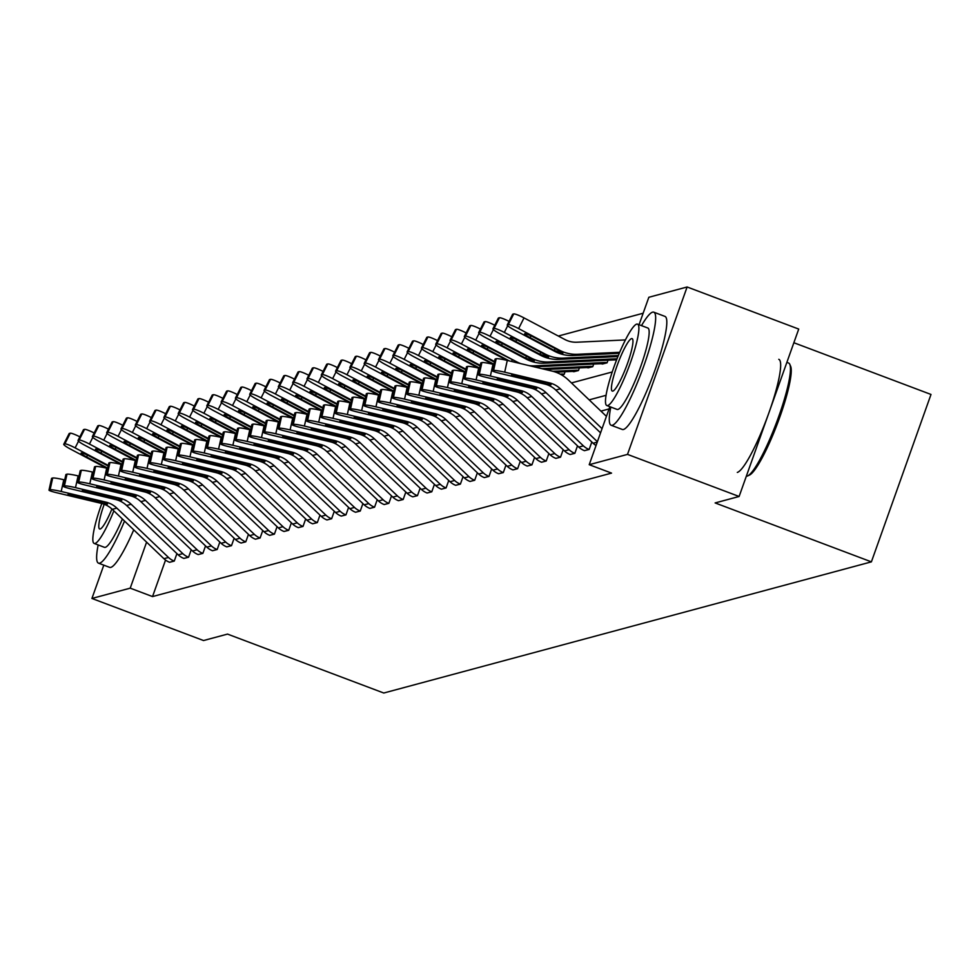<?xml version="1.0" encoding="UTF-8"?>
<svg xmlns="http://www.w3.org/2000/svg" width="980" height="980" viewBox="0 0 980 980"><rect width="100%" height="100%" fill="white"/><g stroke="black" fill="none" stroke-linecap="round" stroke-linejoin="round"><path stroke-width="1.47" d="M793.861 342.731L931 394.45L871.392 561.859L383.78 693.019L227.519 634.097L203.534 640.54L91.924 598.462L103.794 565.154M643.149 313.233L558.318 336.042M639.058 324.711L648.833 297.283L687.115 286.981L627.506 454.389L589.213 464.692L609.866 406.7M627.506 454.389L739.116 496.48L798.725 329.072L687.115 286.981M577.502 445.851L574.844 453.324L570.164 454.512A16.917 16.587 -105.1 0 1 564.505 450.947L512.846 401.592A24.169 23.704 74.9 0 0 501.883 395.614L457.182 384.969A9.665 0.894 -167.5 0 1 449.587 382.384A9.665 0.894 -167.5 0 1 449.759 382.261L450.678 382.016L453.274 370.269L452.356 370.514L449.759 382.261M548.886 453.544L546.227 461.017L541.56 462.217A16.917 16.587 -105.1 0 1 535.889 458.64L484.23 409.285A24.169 23.704 74.9 0 0 473.279 403.307L428.579 392.662A9.665 0.894 -167.5 0 1 420.971 390.077A9.665 0.894 -167.5 0 1 421.143 389.954L422.062 389.709L424.659 377.962L423.74 378.207L421.143 389.954M520.282 461.249L517.624 468.71L512.944 469.91A16.917 16.587 -105.1 0 1 507.273 466.333L455.627 416.99A24.169 23.704 74.9 0 0 444.663 411L399.963 400.355A9.665 0.894 -167.5 0 1 392.355 397.782A9.665 0.894 -167.5 0 1 392.539 397.66L393.446 397.415L396.043 385.655L395.136 385.912L392.539 397.66M491.666 468.942L489.008 476.403L484.328 477.603A16.917 16.587 -105.1 0 1 478.657 474.038L427.011 424.683A24.169 23.704 74.9 0 0 416.047 418.705L371.346 408.048A9.665 0.894 -167.5 0 1 363.739 405.475A9.665 0.894 -167.5 0 1 363.923 405.353L364.842 405.108L367.439 393.36L366.52 393.605L363.923 405.353M463.05 476.635L460.392 484.108L455.712 485.308A16.917 16.587 -105.1 0 1 450.053 481.731L398.395 432.376A24.169 23.704 74.9 0 0 387.431 426.398L342.731 415.753A9.665 0.894 -167.5 0 1 335.135 413.168A9.665 0.894 -167.5 0 1 335.307 413.046L336.226 412.801L338.823 401.053L337.904 401.298L335.307 413.046M434.434 484.328L431.776 491.801L427.109 493.001A16.917 16.587 -105.1 0 1 421.437 489.424L369.779 440.081A24.169 23.704 74.9 0 0 358.827 434.091L314.127 423.446A9.665 0.894 -167.5 0 1 306.519 420.861A9.665 0.894 -167.5 0 1 306.691 420.751L307.61 420.506L310.207 408.746L309.288 408.991L306.691 420.751M405.83 492.034L403.172 499.494L398.493 500.694A16.917 16.587 -105.1 0 1 392.821 497.117L341.175 447.774A24.169 23.704 74.9 0 0 330.211 441.784L285.511 431.139A9.665 0.894 -167.5 0 1 277.904 428.566A9.665 0.894 -167.5 0 1 278.087 428.444L278.994 428.199L281.591 416.451L280.684 416.696L278.087 428.444M377.214 499.727L374.556 507.199L369.877 508.399A16.917 16.587 -105.1 0 1 364.205 504.823L312.559 455.467A24.169 23.704 74.9 0 0 301.595 449.489L256.895 438.844A9.665 0.894 -167.5 0 1 249.288 436.259A9.665 0.894 -167.5 0 1 249.471 436.137L250.39 435.892L252.987 424.144L252.068 424.389L249.471 436.137M348.598 507.42L345.94 514.892L341.26 516.093A16.917 16.587 -105.1 0 1 335.601 512.516L283.943 463.16A24.169 23.704 74.9 0 0 272.979 457.182L228.279 446.537A9.665 0.894 -167.5 0 1 220.684 443.952A9.665 0.894 -167.5 0 1 220.855 443.842L221.774 443.585L224.371 431.837L223.452 432.082L220.855 443.842M319.982 515.125L317.324 522.585L312.657 523.786A16.917 16.587 -105.1 0 1 306.985 520.209L255.327 470.866A24.169 23.704 74.9 0 0 244.375 464.875L199.675 454.23A9.665 0.894 -167.5 0 1 192.068 451.658A9.665 0.894 -167.5 0 1 192.239 451.535L193.158 451.29L195.755 439.542L194.836 439.787L192.239 451.535M291.379 522.818L288.72 530.29L284.041 531.479A16.917 16.587 -105.1 0 1 278.369 527.914L226.723 478.559A24.169 23.704 74.9 0 0 215.759 472.581L171.059 461.935A9.665 0.894 -167.5 0 1 163.452 459.351A9.665 0.894 -167.5 0 1 163.636 459.228L164.542 458.983L167.139 447.235L166.232 447.48L163.636 459.228M262.763 530.511L260.104 537.983L255.425 539.184A16.917 16.587 -105.1 0 1 249.753 535.607L198.107 486.252A24.169 23.704 74.9 0 0 187.143 480.274L142.443 469.628A9.665 0.894 -167.5 0 1 134.836 467.043A9.665 0.894 -167.5 0 1 135.02 466.921L135.938 466.676L138.535 454.928L137.617 455.173L135.02 466.921M234.147 538.216L231.488 545.676L226.809 546.877A16.917 16.587 -105.1 0 1 221.149 543.3L169.491 493.957A24.169 23.704 74.9 0 0 158.527 487.966L113.827 477.321A9.665 0.894 -167.5 0 1 106.232 474.749A9.665 0.894 -167.5 0 1 106.404 474.626L107.322 474.381L109.919 462.621L109.001 462.879L106.404 474.626M205.531 545.909L202.872 553.369L198.205 554.57A16.917 16.587 -105.1 0 1 192.533 551.005L140.875 501.65A24.169 23.704 74.9 0 0 129.924 495.672L85.223 485.014A9.665 0.894 -167.5 0 1 77.616 482.442A9.665 0.894 -167.5 0 1 77.788 482.319L78.706 482.074L81.303 470.327L80.385 470.572L77.788 482.319M176.927 553.602L174.268 561.075L169.589 562.275A16.917 16.587 -105.1 0 1 163.917 558.698L112.271 509.343A24.169 23.704 74.9 0 0 101.308 503.365L56.607 492.72A9.665 0.894 -167.5 0 1 49 490.135A9.665 0.894 -167.5 0 1 49.184 490.012L50.09 489.767L52.687 478.02L51.781 478.265L49.184 490.012M609.07 408.93L600.936 411.11M165.547 560.058L152.537 596.575L611.545 473.107L589.213 464.692M191.222 549.755L188.564 557.228L183.897 558.416A16.917 16.587 -105.1 0 1 178.225 554.851L126.579 505.496A24.169 23.704 74.9 0 0 115.615 499.518L70.915 488.873A9.665 0.894 -167.5 0 1 63.308 486.288A9.665 0.894 -167.5 0 1 63.48 486.166L64.398 485.921L66.995 474.173L66.076 474.418L63.48 486.166M219.839 542.062L217.18 549.523L212.513 550.723A16.917 16.587 -105.1 0 1 206.841 547.146L155.183 497.803A24.169 23.704 74.9 0 0 144.219 491.813L99.531 481.168A9.665 0.894 -167.5 0 1 91.924 478.595A9.665 0.894 -167.5 0 1 92.096 478.473L93.014 478.228L95.611 466.48L94.693 466.725L92.096 478.473M248.454 534.357L245.796 541.83L241.117 543.03A16.917 16.587 -105.1 0 1 235.445 539.453L183.799 490.11A24.169 23.704 74.9 0 0 172.835 484.12L128.135 473.475A9.665 0.894 -167.5 0 1 120.528 470.89A9.665 0.894 -167.5 0 1 120.712 470.78L121.63 470.523L124.227 458.775L123.309 459.02L120.712 470.78M277.071 526.664L274.412 534.137L269.733 535.337A16.917 16.587 -105.1 0 1 264.061 531.76L212.415 482.405A24.169 23.704 74.9 0 0 201.451 476.427L156.751 465.782A9.665 0.894 -167.5 0 1 149.144 463.197A9.665 0.894 -167.5 0 1 149.328 463.075L150.246 462.83L152.843 451.082L151.924 451.327L149.328 463.075M305.674 518.971L303.016 526.432L298.349 527.632A16.917 16.587 -105.1 0 1 292.677 524.067L241.031 474.712A24.169 23.704 74.9 0 0 230.067 468.734L185.367 458.077A9.665 0.894 -167.5 0 1 177.76 455.504A9.665 0.894 -167.5 0 1 177.931 455.382L178.85 455.137L181.447 443.389L180.528 443.634L177.931 455.382M334.29 511.266L331.632 518.739L326.965 519.939A16.917 16.587 -105.1 0 1 321.293 516.362L269.635 467.019A24.169 23.704 74.9 0 0 258.671 461.029L213.983 450.384A9.665 0.894 -167.5 0 1 206.376 447.799A9.665 0.894 -167.5 0 1 206.547 447.689L207.466 447.444L210.063 435.684L209.144 435.941L206.547 447.689M362.906 503.573L360.248 511.046L355.569 512.246A16.917 16.587 -105.1 0 1 349.897 508.669L298.251 459.314A24.169 23.704 74.9 0 0 287.287 453.336L242.587 442.691A9.665 0.894 -167.5 0 1 234.98 440.106A9.665 0.894 -167.5 0 1 235.163 439.983L236.082 439.738L238.679 427.99L237.76 428.236L235.163 439.983M391.522 495.88L388.864 503.34L384.185 504.541A16.917 16.587 -105.1 0 1 378.513 500.976L326.867 451.621A24.169 23.704 74.9 0 0 315.903 445.643L271.203 434.985A9.665 0.894 -167.5 0 1 263.596 432.413A9.665 0.894 -167.5 0 1 263.779 432.29L264.698 432.045L267.295 420.298L266.376 420.543L263.779 432.29M420.138 488.187L417.468 495.647L412.801 496.848A16.917 16.587 -105.1 0 1 407.129 493.271L355.483 443.928A24.169 23.704 74.9 0 0 344.519 437.938L299.819 427.292A9.665 0.894 -167.5 0 1 292.212 424.72A9.665 0.894 -167.5 0 1 292.383 424.597L293.302 424.352L295.899 412.592L294.98 412.85L292.383 424.597M448.742 480.482L446.084 487.954L441.416 489.155A16.917 16.587 -105.1 0 1 435.745 485.578L384.087 436.223A24.169 23.704 74.9 0 0 373.123 430.245L328.435 419.599A9.665 0.894 -167.5 0 1 320.827 417.015A9.665 0.894 -167.5 0 1 320.999 416.892L321.918 416.647L324.515 404.899L323.596 405.144L320.999 416.892M477.358 472.789L474.7 480.261L470.02 481.45A16.917 16.587 -105.1 0 1 464.349 477.885L412.702 428.53A24.169 23.704 74.9 0 0 401.739 422.552L357.038 411.906A9.665 0.894 -167.5 0 1 349.431 409.322A9.665 0.894 -167.5 0 1 349.615 409.199L350.534 408.954L353.131 397.206L352.212 397.451L349.615 409.199M505.974 465.096L503.316 472.556L498.636 473.757A16.917 16.587 -105.1 0 1 492.965 470.18L441.319 420.837A24.169 23.704 74.9 0 0 430.355 414.846L385.655 404.201A9.665 0.894 -167.5 0 1 378.047 401.629A9.665 0.894 -167.5 0 1 378.231 401.506L379.15 401.261L381.747 389.513L380.828 389.758L378.231 401.506M534.59 457.391L531.92 464.863L527.252 466.064A16.917 16.587 -105.1 0 1 521.581 462.487L469.935 413.144A24.169 23.704 74.9 0 0 458.971 407.153L414.271 396.508A9.665 0.894 -167.5 0 1 406.663 393.923A9.665 0.894 -167.5 0 1 406.835 393.813L407.754 393.556L410.351 381.808L409.432 382.053L406.835 393.813M563.194 449.698L560.536 457.17L555.868 458.371A16.917 16.587 -105.1 0 1 550.197 454.793L498.538 405.438A24.169 23.704 74.9 0 0 487.575 399.46L442.887 388.815A9.665 0.894 -167.5 0 1 435.279 386.23A9.665 0.894 -167.5 0 1 435.451 386.108L436.37 385.863L438.966 374.115L438.048 374.36L435.451 386.108M591.81 442.005L589.152 449.465L584.472 450.665A16.917 16.587 -105.1 0 1 578.8 447.101L527.154 397.745A24.169 23.704 74.9 0 0 516.191 391.767L471.49 381.11A9.665 0.894 -167.5 0 1 463.883 378.537A9.665 0.894 -167.5 0 1 464.067 378.415L464.986 378.17L467.583 366.422L466.664 366.667L464.067 378.415M739.116 496.48L715.13 502.936L871.392 561.859M152.537 596.575L130.218 588.159L91.924 598.462M571.45 382.935L612.243 371.971M146.596 542.148L130.218 588.159M606.081 395.308L589.164 399.865M602.394 364.021L607.073 362.821L602.394 364.021A4.839 4.741 74.9 0 0 600.52 363.727L534.235 366.851M607.073 362.821L608.004 360.199M588.086 367.868L592.765 366.679L588.086 367.868A4.839 4.741 74.9 0 0 586.212 367.574L545.358 369.497M592.765 366.679L593.696 364.046M573.778 371.726L578.457 370.526L573.778 371.726A4.839 4.741 74.9 0 0 571.904 371.42L555.709 372.192M578.457 370.526L579.388 367.892M561.687 374.973L564.149 374.372L561.76 375.009M564.149 374.372L565.08 371.751M64.705 479.955L63.786 479.735L61.189 491.482A9.665 0.894 -167.5 0 0 50.09 489.767M174.268 561.075L174.171 561.038A16.917 16.587 -105.1 0 1 168.499 557.461L116.853 508.118A24.169 23.704 74.9 0 0 105.889 502.127L61.189 491.482M52.687 478.02A9.665 0.894 12.5 0 1 63.786 479.735M102.288 503.095L74.1 496.468A7.73 0.711 12.5 0 1 68.024 494.398A7.73 0.711 12.5 0 1 68.159 494.3A7.73 0.711 12.5 0 1 77.04 495.672L104.897 502.397L107.543 504.063L101.308 503.365M108.278 465.439L75.129 447.885A9.665 1.286 -153.2 0 0 64.839 443.903L70.229 433.209A9.665 1.286 26.8 0 1 79.858 436.847M106.453 468.122L70.548 449.122A9.665 1.286 -153.2 0 1 63.749 444.271L69.139 433.577A9.665 1.286 26.8 0 1 69.323 433.454L70.229 433.209M69.323 433.454L63.921 444.148L64.839 443.903M87.502 455.149L86.583 456.95L107.69 468.122M86.583 456.95A7.73 1.029 26.8 0 1 81.144 453.079A7.73 1.029 26.8 0 1 81.291 452.981A7.73 1.029 26.8 0 1 89.523 456.166L108.155 466.027M98.159 544.954A60.429 9.702 -69.3 0 0 98.49 563.157A60.429 9.702 -69.3 0 0 99.666 563.169A60.429 9.702 -69.3 0 0 124.534 521.066M98.49 563.157L109.65 567.359A60.429 9.702 -69.3 0 0 110.826 567.383A60.429 9.702 -69.3 0 0 133.746 529.862M122.378 519.008A43.512 6.983 110.7 0 1 105.301 547.342A43.512 6.983 110.7 0 1 104.456 547.33L94.19 543.447A43.512 6.983 -69.3 0 0 95.035 543.471A43.512 6.983 -69.3 0 0 113.864 510.874M101.81 503.487A43.512 6.983 -69.3 0 0 94.19 543.447M104.199 504.247A28.04 4.496 -69.3 0 0 99.642 528.98A28.04 4.496 -69.3 0 0 100.193 528.992A28.04 4.496 -69.3 0 0 111.904 509.012M746.344 476.194A60.429 9.702 -69.3 0 0 747.14 476.121A60.429 9.702 -69.3 0 0 747.716 475.9A60.429 9.702 -69.3 0 0 776.356 422.98A60.429 9.702 -69.3 0 0 789.794 364.34A60.429 9.702 -69.3 0 0 788.606 363.029L786.867 362.367M610.81 407.055A60.429 9.702 -69.3 0 0 611.14 425.259A60.429 9.702 -69.3 0 0 612.316 425.271A60.429 9.702 -69.3 0 0 642.745 368.884A60.429 9.702 -69.3 0 0 653.783 312.179A60.429 9.702 -69.3 0 0 652.594 312.155A60.429 9.702 -69.3 0 0 641.508 325.63M611.14 425.259L622.3 429.461A60.429 9.702 -69.3 0 0 623.476 429.485A60.429 9.702 -69.3 0 0 653.905 373.098A60.429 9.702 -69.3 0 0 664.942 316.393L653.783 312.179M637.539 324.135L647.805 328.006A43.512 6.983 110.7 0 1 639.867 368.835A43.512 6.983 110.7 0 1 617.951 409.444A43.512 6.983 110.7 0 1 617.106 409.432L606.841 405.549A43.512 6.983 -69.3 0 0 607.686 405.573A43.512 6.983 -69.3 0 0 629.601 364.964A43.512 6.983 -69.3 0 0 637.539 324.135A43.512 6.983 -69.3 0 0 636.694 324.123A43.512 6.983 -69.3 0 0 614.779 364.719A43.512 6.983 -69.3 0 0 606.841 405.549M612.843 391.094A28.04 4.496 -69.3 0 0 626.967 364.928A28.04 4.496 -69.3 0 0 632.076 338.615A28.04 4.496 -69.3 0 0 631.537 338.602A28.04 4.496 -69.3 0 0 617.412 364.768A28.04 4.496 -69.3 0 0 612.292 391.081A28.04 4.496 -69.3 0 0 612.843 391.094M737.315 472.421A60.429 9.702 -69.3 0 0 767.744 416.035A60.429 9.702 -69.3 0 0 778.782 359.317M789.794 364.34L790.591 366.165A58.972 9.469 110.7 0 1 777.483 423.409A58.972 9.469 110.7 0 1 749.529 475.055L747.716 475.9M79.013 476.109L78.094 475.888L75.497 487.636A9.665 0.894 -167.5 0 0 64.398 485.921M188.564 557.228L188.479 557.191A16.917 16.587 -105.1 0 1 182.807 553.614L131.161 504.259A24.169 23.704 74.9 0 0 120.197 498.281L75.497 487.636M66.995 474.173A9.665 0.894 12.5 0 1 78.094 475.888M116.596 499.249L88.408 492.622A7.73 0.711 12.5 0 1 82.32 490.551A7.73 0.711 12.5 0 1 82.467 490.453A7.73 0.711 12.5 0 1 91.348 491.825L119.205 498.551L121.851 500.216L115.615 499.518M93.321 472.25L92.402 472.041L89.805 483.789A9.665 0.894 -167.5 0 0 78.706 482.074M202.872 553.369L202.787 553.345A16.917 16.587 -105.1 0 1 197.115 549.768L145.469 500.413A24.169 23.704 74.9 0 0 134.505 494.435L89.805 483.789M81.303 470.327A9.665 0.894 12.5 0 1 92.402 472.041M130.904 495.402L102.716 488.763A7.73 0.711 12.5 0 1 96.628 486.705A7.73 0.711 12.5 0 1 96.775 486.607A7.73 0.711 12.5 0 1 105.656 487.979L133.513 494.704L136.147 496.37L129.924 495.672M122.586 461.592L89.437 444.038A9.665 1.286 -153.2 0 0 79.147 440.057L84.537 429.363A9.665 1.286 26.8 0 1 94.166 433.001M120.748 464.275L84.844 445.275A9.665 1.286 -153.2 0 1 78.057 440.424L83.447 429.73A9.665 1.286 26.8 0 1 83.619 429.608L84.537 429.363M83.619 429.608L78.229 440.302L79.147 440.057M101.81 451.302L100.891 453.103L121.998 464.275M100.891 453.103A7.73 1.029 26.8 0 1 95.452 449.232A7.73 1.029 26.8 0 1 95.599 449.134A7.73 1.029 26.8 0 1 103.831 452.319L122.463 462.18M136.894 457.746L103.745 440.192A9.665 1.286 -153.2 0 0 93.455 436.21L98.845 425.516A9.665 1.286 26.8 0 1 108.474 429.154M135.056 460.429L99.151 441.429A9.665 1.286 -153.2 0 1 92.353 436.578L97.755 425.884A9.665 1.286 26.8 0 1 97.927 425.761L98.845 425.516M97.927 425.761L92.537 436.455L93.455 436.21M116.106 447.444L115.199 449.257L136.306 460.429M115.199 449.257A7.73 1.029 26.8 0 1 109.76 445.386A7.73 1.029 26.8 0 1 109.907 445.288A7.73 1.029 26.8 0 1 118.139 448.473L136.771 458.334M107.629 468.403L106.71 468.183L104.113 479.943A9.665 0.894 -167.5 0 0 93.014 478.228M217.18 549.523L217.095 549.498A16.917 16.587 -105.1 0 1 211.423 545.921L159.777 496.566A24.169 23.704 74.9 0 0 148.813 490.588L104.113 479.943M95.611 466.48A9.665 0.894 12.5 0 1 106.71 468.183M145.212 491.556L117.024 484.916A7.73 0.711 12.5 0 1 110.936 482.858A7.73 0.711 12.5 0 1 111.083 482.76A7.73 0.711 12.5 0 1 119.952 484.132L147.821 490.845L150.454 492.511L144.219 491.813M151.202 453.887L118.053 436.345A9.665 1.286 -153.2 0 0 107.763 432.364L113.153 421.67A9.665 1.286 26.8 0 1 122.782 425.296M149.364 456.582L113.46 437.582A9.665 1.286 -153.2 0 1 106.661 432.731L112.063 422.037A9.665 1.286 26.8 0 1 112.235 421.915L113.153 421.67M112.235 421.915L106.845 432.609L107.763 432.364M130.413 443.597L129.507 445.41L150.614 456.582M129.507 445.41A7.73 1.029 26.8 0 1 124.068 441.527A7.73 1.029 26.8 0 1 124.215 441.429A7.73 1.029 26.8 0 1 132.435 444.626L151.067 454.487M121.937 464.557L121.018 464.336L118.421 476.084A9.665 0.894 -167.5 0 0 107.322 474.381M231.488 545.676L231.403 545.64A16.917 16.587 -105.1 0 1 225.731 542.075L174.073 492.72A24.169 23.704 74.9 0 0 163.121 486.742L118.421 476.084M109.919 462.621A9.665 0.894 12.5 0 1 121.018 464.336M159.52 487.709L131.332 481.07A7.73 0.711 12.5 0 1 125.244 479.012A7.73 0.711 12.5 0 1 125.391 478.914A7.73 0.711 12.5 0 1 134.26 480.286L162.129 486.999L164.763 488.665L158.527 487.966M165.51 450.041L132.349 432.499A9.665 1.286 -153.2 0 0 122.071 428.517L127.461 417.823A9.665 1.286 26.8 0 1 137.078 421.449M163.672 452.736L127.768 433.724A9.665 1.286 -153.2 0 1 120.969 428.885L126.371 418.191A9.665 1.286 26.8 0 1 126.543 418.068L127.461 417.823M126.543 418.068L121.153 428.762L122.071 428.517M144.722 439.751L143.815 441.564L164.91 452.736M143.815 441.564A7.73 1.029 26.8 0 1 138.376 437.68A7.73 1.029 26.8 0 1 138.511 437.582A7.73 1.029 26.8 0 1 146.743 440.767L165.375 450.629M136.245 460.71L135.326 460.49L132.729 472.238A9.665 0.894 -167.5 0 0 121.63 470.523M245.796 541.83L245.711 541.793A16.917 16.587 -105.1 0 1 240.039 538.216L188.381 488.873A24.169 23.704 74.9 0 0 177.417 482.883L132.729 472.238M124.227 458.775A9.665 0.894 12.5 0 1 135.326 460.49M173.828 483.851L145.64 477.223A7.73 0.711 12.5 0 1 139.552 475.165A7.73 0.711 12.5 0 1 139.699 475.067A7.73 0.711 12.5 0 1 148.568 476.439L176.437 483.152L179.071 484.818L172.835 484.12M179.818 446.194L146.657 428.652A9.665 1.286 -153.2 0 0 136.367 424.671L141.769 413.964A9.665 1.286 26.8 0 1 151.386 417.603M177.98 448.889L142.076 429.877A9.665 1.286 -153.2 0 1 135.277 425.026L140.667 414.332A9.665 1.286 26.8 0 1 140.851 414.221L141.769 413.964M140.851 414.221L135.46 424.916L136.367 424.671M159.03 435.904L158.123 437.717L179.218 448.877M158.123 437.717A7.73 1.029 26.8 0 1 152.684 433.834A7.73 1.029 26.8 0 1 152.819 433.736A7.73 1.029 26.8 0 1 161.051 436.921L179.683 446.782M150.54 456.864L149.621 456.643L147.025 468.391A9.665 0.894 -167.5 0 0 135.938 466.676M260.104 537.983L260.019 537.947A16.917 16.587 -105.1 0 1 254.347 534.37L202.689 485.027A24.169 23.704 74.9 0 0 191.725 479.036L147.025 468.391M138.535 454.928A9.665 0.894 12.5 0 1 149.621 456.643M188.136 480.004L159.948 473.377A7.73 0.711 12.5 0 1 153.86 471.307A7.73 0.711 12.5 0 1 153.995 471.221A7.73 0.711 12.5 0 1 162.876 472.581L190.745 479.306L193.379 480.972L187.143 480.274M194.126 442.348L160.965 424.793A9.665 1.286 -153.2 0 0 150.675 420.812L156.077 410.118A9.665 1.286 26.8 0 1 165.694 413.756M192.288 445.03L156.383 426.031A9.665 1.286 -153.2 0 1 149.585 421.18L154.975 410.485A9.665 1.286 26.8 0 1 155.159 410.363L156.077 410.118M155.159 410.363L149.756 421.069L150.675 420.812M173.338 432.058L172.419 433.871L193.525 445.03M172.419 433.871A7.73 1.029 26.8 0 1 166.992 429.987A7.73 1.029 26.8 0 1 167.127 429.889A7.73 1.029 26.8 0 1 175.359 433.074L193.991 442.935M164.848 453.017L163.929 452.797L161.333 464.545A9.665 0.894 -167.5 0 0 150.246 462.83M274.412 534.137L274.314 534.1A16.917 16.587 -105.1 0 1 268.643 530.523L216.996 481.18A24.169 23.704 74.9 0 0 206.033 475.19L161.333 464.545M152.843 451.082A9.665 0.894 12.5 0 1 163.929 452.797M202.444 476.158L174.244 469.53A7.73 0.711 12.5 0 1 168.168 467.46A7.73 0.711 12.5 0 1 168.303 467.362A7.73 0.711 12.5 0 1 177.184 468.734L205.053 475.459L207.686 477.125L201.451 476.427M208.434 438.501L175.273 420.947A9.665 1.286 -153.2 0 0 164.983 416.966L170.385 406.271A9.665 1.286 26.8 0 1 180.002 409.91M206.596 441.184L170.692 422.184A9.665 1.286 -153.2 0 1 163.893 417.333L169.283 406.639A9.665 1.286 26.8 0 1 169.467 406.516L170.385 406.271M169.467 406.516L164.064 417.211L164.983 416.966M187.646 428.211L186.727 430.012L207.834 441.184M186.727 430.012A7.73 1.029 26.8 0 1 181.288 426.141A7.73 1.029 26.8 0 1 181.435 426.043A7.73 1.029 26.8 0 1 189.667 429.228L208.299 439.089M179.156 449.171L178.238 448.95L175.641 460.698A9.665 0.894 -167.5 0 0 164.542 458.983M288.72 530.29L288.622 530.254A16.917 16.587 -105.1 0 1 282.951 526.677L231.305 477.321A24.169 23.704 74.9 0 0 220.341 471.343L175.641 460.698M167.139 447.235A9.665 0.894 12.5 0 1 178.238 448.95M216.739 472.311L188.552 465.684A7.73 0.711 12.5 0 1 182.476 463.613A7.73 0.711 12.5 0 1 182.611 463.516A7.73 0.711 12.5 0 1 191.492 464.888L219.349 471.613L221.995 473.279L215.759 472.581M222.73 434.655L189.581 417.1A9.665 1.286 -153.2 0 0 179.291 413.119L184.681 402.425A9.665 1.286 26.8 0 1 194.31 406.063M220.904 437.337L185 418.338A9.665 1.286 -153.2 0 1 178.201 413.487L183.591 402.792A9.665 1.286 26.8 0 1 183.775 402.67L184.681 402.425M183.775 402.67L178.372 413.364L179.291 413.119M201.954 424.352L201.035 426.165L222.142 437.337M201.035 426.165A7.73 1.029 26.8 0 1 195.596 422.294A7.73 1.029 26.8 0 1 195.743 422.196A7.73 1.029 26.8 0 1 203.975 425.381L222.607 435.243M193.464 445.312L192.546 445.104L189.949 456.852A9.665 0.894 -167.5 0 0 178.85 455.137M303.016 526.432L302.93 526.407A16.917 16.587 -105.1 0 1 297.259 522.83L245.613 473.475A24.169 23.704 74.9 0 0 234.649 467.497L189.949 456.852M181.447 443.389A9.665 0.894 12.5 0 1 192.546 445.104M231.047 468.465L202.86 461.825A7.73 0.711 12.5 0 1 196.772 459.767A7.73 0.711 12.5 0 1 196.919 459.669A7.73 0.711 12.5 0 1 205.8 461.041L233.657 467.766L236.303 469.432L230.067 468.734M207.772 441.466L206.854 441.245L204.257 453.005A9.665 0.894 -167.5 0 0 193.158 451.29M317.324 522.585L317.238 522.548A16.917 16.587 -105.1 0 1 311.567 518.984L259.921 469.628A24.169 23.704 74.9 0 0 248.957 463.65L204.257 453.005M195.755 439.542A9.665 0.894 12.5 0 1 206.854 441.245M245.355 464.618L217.168 457.979A7.73 0.711 12.5 0 1 211.08 455.921A7.73 0.711 12.5 0 1 211.227 455.823A7.73 0.711 12.5 0 1 220.108 457.195L247.965 463.908L250.598 465.574L244.375 464.875M222.08 437.619L221.162 437.399L218.565 449.146A9.665 0.894 -167.5 0 0 207.466 447.444M331.632 518.739L331.546 518.702A16.917 16.587 -105.1 0 1 325.875 515.137L274.229 465.782A24.169 23.704 74.9 0 0 263.265 459.804L218.565 449.146M210.063 435.684A9.665 0.894 12.5 0 1 221.162 437.399M259.663 460.772L231.476 454.132A7.73 0.711 12.5 0 1 225.388 452.074A7.73 0.711 12.5 0 1 225.535 451.976A7.73 0.711 12.5 0 1 234.404 453.348L262.273 460.061L264.906 461.727L258.671 461.029M236.388 433.773L235.47 433.552L232.873 445.3A9.665 0.894 -167.5 0 0 221.774 443.585M345.94 514.892L345.854 514.855A16.917 16.587 -105.1 0 1 340.183 511.278L288.524 461.935A24.169 23.704 74.9 0 0 277.573 455.945L232.873 445.3M224.371 431.837A9.665 0.894 12.5 0 1 235.47 433.552M273.971 456.913L245.784 450.286A7.73 0.711 12.5 0 1 239.696 448.215A7.73 0.711 12.5 0 1 239.843 448.13A7.73 0.711 12.5 0 1 248.712 449.502L276.581 456.215L279.214 457.88L272.979 457.182M250.696 429.926L249.778 429.705L247.181 441.453A9.665 0.894 -167.5 0 0 236.082 439.738M360.248 511.046L360.162 511.009A16.917 16.587 -105.1 0 1 354.49 507.432L302.832 458.089A24.169 23.704 74.9 0 0 291.868 452.099L247.181 441.453M238.679 427.99A9.665 0.894 12.5 0 1 249.778 429.705M288.279 453.066L260.092 446.439A7.73 0.711 12.5 0 1 254.004 444.369A7.73 0.711 12.5 0 1 254.151 444.283A7.73 0.711 12.5 0 1 263.02 445.643L290.889 452.368L293.522 454.034L287.287 453.336M264.992 426.079L264.073 425.859L261.476 437.607A9.665 0.894 -167.5 0 0 250.39 435.892M374.556 507.199L374.47 507.162A16.917 16.587 -105.1 0 1 368.799 503.585L317.14 454.23A24.169 23.704 74.9 0 0 306.177 448.252L261.476 437.607M252.987 424.144A9.665 0.894 12.5 0 1 264.073 425.859M302.587 449.22L274.4 442.593A7.73 0.711 12.5 0 1 268.312 440.522A7.73 0.711 12.5 0 1 268.447 440.424A7.73 0.711 12.5 0 1 277.328 441.796L305.197 448.522L307.83 450.188L301.595 449.489M279.3 422.221L278.381 422.013L275.784 433.76A9.665 0.894 -167.5 0 0 264.698 432.045M388.864 503.34L388.766 503.316A16.917 16.587 -105.1 0 1 383.107 499.739L331.448 450.384A24.169 23.704 74.9 0 0 320.485 444.406L275.784 433.76M267.295 420.298A9.665 0.894 12.5 0 1 278.381 422.013M316.895 445.373L288.696 438.746A7.73 0.711 12.5 0 1 282.62 436.676A7.73 0.711 12.5 0 1 282.755 436.578A7.73 0.711 12.5 0 1 291.636 437.95L319.505 444.675L322.138 446.341L315.903 445.643M293.608 418.374L292.689 418.154L290.092 429.914A9.665 0.894 -167.5 0 0 278.994 428.199M403.172 499.494L403.074 499.469A16.917 16.587 -105.1 0 1 397.402 495.892L345.756 446.537A24.169 23.704 74.9 0 0 334.793 440.559L290.092 429.914M281.591 416.451A9.665 0.894 12.5 0 1 292.689 418.154M331.191 441.527L303.004 434.887A7.73 0.711 12.5 0 1 296.928 432.829A7.73 0.711 12.5 0 1 297.062 432.731A7.73 0.711 12.5 0 1 305.944 434.103L333.8 440.816L336.446 442.482L330.211 441.784M307.916 414.528L306.997 414.307L304.4 426.055A9.665 0.894 -167.5 0 0 293.302 424.352M417.468 495.647L417.382 495.611A16.917 16.587 -105.1 0 1 411.71 492.046L360.064 442.691A24.169 23.704 74.9 0 0 349.101 436.713L304.4 426.055M295.899 412.592A9.665 0.894 12.5 0 1 306.997 414.307M345.499 437.68L317.312 431.041A7.73 0.711 12.5 0 1 311.224 428.983A7.73 0.711 12.5 0 1 311.371 428.885A7.73 0.711 12.5 0 1 320.252 430.257L348.108 436.97L350.754 438.636L344.519 437.938M322.224 410.681L321.305 410.461L318.708 422.209A9.665 0.894 -167.5 0 0 307.61 420.506M431.776 491.801L431.69 491.764A16.917 16.587 -105.1 0 1 426.018 488.187L374.372 438.844A24.169 23.704 74.9 0 0 363.409 432.854L318.708 422.209M310.207 408.746A9.665 0.894 12.5 0 1 321.305 410.461M359.807 433.822L331.62 427.194A7.73 0.711 12.5 0 1 325.532 425.136A7.73 0.711 12.5 0 1 325.679 425.038A7.73 0.711 12.5 0 1 334.56 426.41L362.416 433.123L365.062 434.789L358.827 434.091M237.038 430.808L203.889 413.254A9.665 1.286 -153.2 0 0 193.599 409.273L198.989 398.578A9.665 1.286 26.8 0 1 208.618 402.216M235.2 433.491L199.295 414.491A9.665 1.286 -153.2 0 1 192.509 409.64L197.899 398.946A9.665 1.286 26.8 0 1 198.07 398.823L198.989 398.578M198.07 398.823L192.68 409.518L193.599 409.273M216.262 420.506L215.343 422.319L236.45 433.491M215.343 422.319A7.73 1.029 26.8 0 1 209.904 418.435A7.73 1.029 26.8 0 1 210.051 418.35A7.73 1.029 26.8 0 1 218.283 421.535L236.915 431.396M251.346 426.949L218.197 409.407A9.665 1.286 -153.2 0 0 207.907 405.426L213.297 394.732A9.665 1.286 26.8 0 1 222.925 398.358M249.508 429.644L213.603 410.632A9.665 1.286 -153.2 0 1 206.805 405.793L212.207 395.099A9.665 1.286 26.8 0 1 212.378 394.977L213.297 394.732M212.378 394.977L206.988 405.671L207.907 405.426M230.57 416.659L229.651 418.472L250.757 429.644M229.651 418.472A7.73 1.029 26.8 0 1 224.212 414.589A7.73 1.029 26.8 0 1 224.359 414.491A7.73 1.029 26.8 0 1 232.591 417.676L251.223 427.55M265.654 423.103L232.505 405.561A9.665 1.286 -153.2 0 0 222.215 401.579L227.605 390.885A9.665 1.286 26.8 0 1 237.234 394.511M263.816 425.798L227.911 406.786A9.665 1.286 -153.2 0 1 221.113 401.947L226.515 391.253A9.665 1.286 26.8 0 1 226.686 391.13L227.605 390.885M226.686 391.13L221.296 401.825L222.215 401.579M244.865 412.813L243.959 414.626L265.065 425.798M243.959 414.626A7.73 1.029 26.8 0 1 238.52 410.743A7.73 1.029 26.8 0 1 238.667 410.645A7.73 1.029 26.8 0 1 246.887 413.829L265.519 423.691M279.962 419.256L246.801 401.702A9.665 1.286 -153.2 0 0 236.523 397.721L241.913 387.026A9.665 1.286 26.8 0 1 251.529 390.665M278.124 421.951L242.219 402.939A9.665 1.286 -153.2 0 1 235.421 398.088L240.823 387.394A9.665 1.286 26.8 0 1 240.994 387.284L241.913 387.026M240.994 387.284L235.604 397.978L236.523 397.721M259.173 408.966L258.267 410.779L279.361 421.939M258.267 410.779A7.73 1.029 26.8 0 1 252.828 406.896A7.73 1.029 26.8 0 1 252.963 406.798A7.73 1.029 26.8 0 1 261.195 409.983L279.827 419.844M294.269 415.41L261.109 397.856A9.665 1.286 -153.2 0 0 250.819 393.874L256.221 383.18A9.665 1.286 26.8 0 1 265.837 386.818M292.432 418.093L256.527 399.093A9.665 1.286 -153.2 0 1 249.729 394.242L255.119 383.548A9.665 1.286 26.8 0 1 255.302 383.425L256.221 383.18M255.302 383.425L249.912 394.119L250.819 393.874M273.481 405.12L272.575 406.921L293.669 418.093M272.575 406.921A7.73 1.029 26.8 0 1 267.136 403.05A7.73 1.029 26.8 0 1 267.271 402.952A7.73 1.029 26.8 0 1 275.503 406.137L294.135 415.998M308.578 411.563L275.417 394.009A9.665 1.286 -153.2 0 0 265.127 390.028L270.529 379.334A9.665 1.286 26.8 0 1 280.145 382.972M306.74 414.246L270.835 395.246A9.665 1.286 -153.2 0 1 264.036 390.395L269.427 379.701A9.665 1.286 26.8 0 1 269.61 379.579L270.529 379.334M269.61 379.579L264.208 390.273L265.127 390.028M287.789 401.273L286.871 403.074L307.977 414.246M286.871 403.074A7.73 1.029 26.8 0 1 281.444 399.203A7.73 1.029 26.8 0 1 281.579 399.105A7.73 1.029 26.8 0 1 289.811 402.29L308.443 412.151M322.885 407.717L289.725 390.163A9.665 1.286 -153.2 0 0 279.435 386.181L284.837 375.487A9.665 1.286 26.8 0 1 294.453 379.125M321.048 410.399L285.143 391.4A9.665 1.286 -153.2 0 1 278.345 386.549L283.735 375.855A9.665 1.286 26.8 0 1 283.918 375.732L284.837 375.487M283.918 375.732L278.516 386.426L279.435 386.181M302.097 397.415L301.179 399.228L322.285 410.399M301.179 399.228A7.73 1.029 26.8 0 1 295.74 395.357A7.73 1.029 26.8 0 1 295.887 395.259A7.73 1.029 26.8 0 1 304.118 398.444L322.751 408.305M337.181 403.858L304.033 386.316A9.665 1.286 -153.2 0 0 293.743 382.335L299.133 371.641A9.665 1.286 26.8 0 1 308.761 375.267M335.356 406.553L299.451 387.553A9.665 1.286 -153.2 0 1 292.653 382.702L298.043 372.008A9.665 1.286 26.8 0 1 298.226 371.885L299.133 371.641M298.226 371.885L292.824 382.58L293.743 382.335M316.405 393.568L315.487 395.381L336.593 406.553M315.487 395.381A7.73 1.029 26.8 0 1 310.048 391.498A7.73 1.029 26.8 0 1 310.195 391.412A7.73 1.029 26.8 0 1 318.427 394.597L337.059 404.458M351.489 400.012L318.341 382.47A9.665 1.286 -153.2 0 0 308.051 378.488L313.441 367.794A9.665 1.286 26.8 0 1 323.069 371.42M349.652 402.707L313.747 383.695A9.665 1.286 -153.2 0 1 306.961 378.856L312.351 368.162A9.665 1.286 26.8 0 1 312.522 368.039L313.441 367.794M312.522 368.039L307.132 378.733L308.051 378.488M330.713 389.721L329.795 391.535L350.901 402.707M329.795 391.535A7.73 1.029 26.8 0 1 324.356 387.651A7.73 1.029 26.8 0 1 324.502 387.553A7.73 1.029 26.8 0 1 332.735 390.738L351.367 400.6M365.797 396.165L332.649 378.623A9.665 1.286 -153.2 0 0 322.359 374.642L327.749 363.948A9.665 1.286 26.8 0 1 337.377 367.574M363.96 398.86L328.055 379.848A9.665 1.286 -153.2 0 1 321.256 375.009L326.659 364.315A9.665 1.286 26.8 0 1 326.83 364.193L327.749 363.948M326.83 364.193L321.44 374.887L322.359 374.642M345.021 385.875L344.103 387.688L365.209 398.86M344.103 387.688A7.73 1.029 26.8 0 1 338.663 383.805A7.73 1.029 26.8 0 1 338.81 383.707A7.73 1.029 26.8 0 1 347.043 386.892L365.675 396.753M336.532 406.835L335.613 406.614L333.016 418.362A9.665 0.894 -167.5 0 0 321.918 416.647M446.084 487.954L445.998 487.918A16.917 16.587 -105.1 0 1 440.326 484.341L388.68 434.998A24.169 23.704 74.9 0 0 377.716 429.007L333.016 418.362M324.515 404.899A9.665 0.894 12.5 0 1 335.613 406.614M374.115 429.975L345.928 423.348A7.73 0.711 12.5 0 1 339.84 421.277A7.73 0.711 12.5 0 1 339.987 421.192A7.73 0.711 12.5 0 1 348.856 422.552L376.724 429.277L379.358 430.943L373.123 430.245M380.105 392.319L346.957 374.764A9.665 1.286 -153.2 0 0 336.667 370.783L342.057 360.089A9.665 1.286 26.8 0 1 351.685 363.727M378.268 395.014L342.363 376.002A9.665 1.286 -153.2 0 1 335.564 371.151L340.966 360.456A9.665 1.286 26.8 0 1 341.138 360.346L342.057 360.089M341.138 360.346L335.748 371.04L336.667 370.783M359.317 382.029L358.411 383.841L379.517 395.001M358.411 383.841A7.73 1.029 26.8 0 1 352.971 379.958A7.73 1.029 26.8 0 1 353.119 379.86A7.73 1.029 26.8 0 1 361.338 383.045L379.971 392.907M350.84 402.988L349.921 402.768L347.324 414.516A9.665 0.894 -167.5 0 0 336.226 412.801M460.392 484.108L460.306 484.071A16.917 16.587 -105.1 0 1 454.634 480.494L402.988 431.151A24.169 23.704 74.9 0 0 392.024 425.161L347.324 414.516M338.823 401.053A9.665 0.894 12.5 0 1 349.921 402.768M388.423 426.129L360.236 419.501A7.73 0.711 12.5 0 1 354.148 417.431A7.73 0.711 12.5 0 1 354.295 417.333A7.73 0.711 12.5 0 1 363.163 418.705L391.032 425.43L393.666 427.096L387.431 426.398M394.413 388.472L361.252 370.918A9.665 1.286 -153.2 0 0 350.975 366.937L356.365 356.242A9.665 1.286 26.8 0 1 365.981 359.88M392.576 391.155L356.671 372.155A9.665 1.286 -153.2 0 1 349.872 367.304L355.274 356.61A9.665 1.286 26.8 0 1 355.446 356.487L356.365 356.242M355.446 356.487L350.056 367.182L350.975 366.937M373.625 378.182L372.719 379.983L393.813 391.155M372.719 379.983A7.73 1.029 26.8 0 1 367.28 376.112A7.73 1.029 26.8 0 1 367.414 376.014A7.73 1.029 26.8 0 1 375.646 379.199L394.279 389.06M365.148 399.142L364.229 398.921L361.632 410.669A9.665 0.894 -167.5 0 0 350.534 408.954M474.7 480.261L474.614 480.225A16.917 16.587 -105.1 0 1 468.942 476.648L417.284 427.292A24.169 23.704 74.9 0 0 406.32 421.314L361.632 410.669M353.131 397.206A9.665 0.894 12.5 0 1 364.229 398.921M402.731 422.282L374.544 415.655A7.73 0.711 12.5 0 1 368.455 413.585A7.73 0.711 12.5 0 1 368.603 413.487A7.73 0.711 12.5 0 1 377.471 414.859L405.34 421.584L407.974 423.25L401.739 422.552M408.721 384.626L375.56 367.071A9.665 1.286 -153.2 0 0 365.271 363.09L370.673 352.396A9.665 1.286 26.8 0 1 380.289 356.034M406.884 387.308L370.979 368.309A9.665 1.286 -153.2 0 1 364.18 363.458L369.57 352.763A9.665 1.286 26.8 0 1 369.754 352.641L370.673 352.396M369.754 352.641L364.364 363.335L365.271 363.09M387.933 374.336L387.026 376.136L408.121 387.308M387.026 376.136A7.73 1.029 26.8 0 1 381.588 372.265A7.73 1.029 26.8 0 1 381.722 372.167A7.73 1.029 26.8 0 1 389.954 375.352L408.587 385.214M379.444 395.283L378.537 395.075L375.94 406.823A9.665 0.894 -167.5 0 0 364.842 405.108M489.008 476.403L488.922 476.378A16.917 16.587 -105.1 0 1 483.25 472.801L431.592 423.446A24.169 23.704 74.9 0 0 420.628 417.468L375.94 406.823M367.439 393.36A9.665 0.894 12.5 0 1 378.537 395.075M417.039 418.435L388.852 411.796A7.73 0.711 12.5 0 1 382.764 409.738A7.73 0.711 12.5 0 1 382.898 409.64A7.73 0.711 12.5 0 1 391.78 411.012L419.648 417.737L422.282 419.403L416.047 418.705M423.029 380.779L389.869 363.225A9.665 1.286 -153.2 0 0 379.579 359.244L384.981 348.549A9.665 1.286 26.8 0 1 394.597 352.188M421.192 383.462L385.287 364.462A9.665 1.286 -153.2 0 1 378.488 359.611L383.878 348.917A9.665 1.286 26.8 0 1 384.062 348.794L384.981 348.549M384.062 348.794L378.66 359.488L379.579 359.244M402.241 370.477L401.335 372.29L422.429 383.462M401.335 372.29A7.73 1.029 26.8 0 1 395.896 368.419A7.73 1.029 26.8 0 1 396.03 368.321A7.73 1.029 26.8 0 1 404.262 371.506L422.895 381.367M393.752 391.437L392.833 391.216L390.236 402.976A9.665 0.894 -167.5 0 0 379.15 401.261M503.316 472.556L503.218 472.532A16.917 16.587 -105.1 0 1 497.558 468.955L445.9 419.599A24.169 23.704 74.9 0 0 434.936 413.621L390.236 402.976M381.747 389.513A9.665 0.894 12.5 0 1 392.833 391.216M431.347 414.589L403.148 407.95A7.73 0.711 12.5 0 1 397.072 405.892A7.73 0.711 12.5 0 1 397.206 405.793A7.73 0.711 12.5 0 1 406.088 407.166L433.956 413.879L436.59 415.545L430.355 414.846M437.337 376.92L404.177 359.378A9.665 1.286 -153.2 0 0 393.887 355.397L399.289 344.703A9.665 1.286 26.8 0 1 408.905 348.329M435.5 379.615L399.595 360.615A9.665 1.286 -153.2 0 1 392.796 355.765L398.186 345.07A9.665 1.286 26.8 0 1 398.37 344.948L399.289 344.703M398.37 344.948L392.968 355.642L393.887 355.397M416.549 366.63L415.63 368.443L436.737 379.615M415.63 368.443A7.73 1.029 26.8 0 1 410.191 364.56A7.73 1.029 26.8 0 1 410.338 364.462A7.73 1.029 26.8 0 1 418.57 367.659L437.202 377.521M408.06 387.59L407.141 387.37L404.544 399.117A9.665 0.894 -167.5 0 0 393.446 397.415M517.624 468.71L517.526 468.673A16.917 16.587 -105.1 0 1 511.854 465.108L460.208 415.753A24.169 23.704 74.9 0 0 449.244 409.775L404.544 399.117M396.043 385.655A9.665 0.894 12.5 0 1 407.141 387.37M445.643 410.743L417.455 404.103A7.73 0.711 12.5 0 1 411.38 402.045A7.73 0.711 12.5 0 1 411.514 401.947A7.73 0.711 12.5 0 1 420.396 403.319L448.252 410.032L450.898 411.698L444.663 411M451.633 373.074L418.485 355.532A9.665 1.286 -153.2 0 0 408.195 351.551L413.585 340.856A9.665 1.286 26.8 0 1 423.213 344.482M449.808 375.769L413.903 356.757A9.665 1.286 -153.2 0 1 407.104 351.918L412.494 341.224A9.665 1.286 26.8 0 1 412.678 341.101L413.585 340.856M412.678 341.101L407.276 351.796L408.195 351.551M430.857 362.784L429.938 364.597L451.045 375.769M429.938 364.597A7.73 1.029 26.8 0 1 424.499 360.714A7.73 1.029 26.8 0 1 424.646 360.615A7.73 1.029 26.8 0 1 432.878 363.801L451.511 373.662M422.368 383.744L421.449 383.523L418.852 395.271A9.665 0.894 -167.5 0 0 407.754 393.556M531.92 464.863L531.834 464.826A16.917 16.587 -105.1 0 1 526.162 461.249L474.516 411.906A24.169 23.704 74.9 0 0 463.552 405.916L418.852 395.271M410.351 381.808A9.665 0.894 12.5 0 1 421.449 383.523M459.951 406.884L431.764 400.257A7.73 0.711 12.5 0 1 425.675 398.199A7.73 0.711 12.5 0 1 425.822 398.101A7.73 0.711 12.5 0 1 434.704 399.473L462.56 406.185L465.206 407.852L458.971 407.153M465.941 369.227L432.793 351.685A9.665 1.286 -153.2 0 0 422.502 347.704L427.893 336.998A9.665 1.286 26.8 0 1 437.521 340.636M564.063 374.336A4.839 4.741 74.9 0 0 562.177 374.041L560.168 374.127M464.104 371.922L428.199 352.91A9.665 1.286 -153.2 0 1 421.412 348.059L426.802 337.365A9.665 1.286 26.8 0 1 426.974 337.255L427.893 336.998M426.974 337.255L421.584 347.949L422.502 347.704M445.165 358.937L444.246 360.75L465.353 371.91M444.246 360.75A7.73 1.029 26.8 0 1 438.807 356.867A7.73 1.029 26.8 0 1 438.954 356.769A7.73 1.029 26.8 0 1 447.186 359.954L465.819 369.815M436.676 379.897L435.757 379.677L433.16 391.424A9.665 0.894 -167.5 0 0 422.062 389.709M546.227 461.017L546.142 460.98A16.917 16.587 -105.1 0 1 540.47 457.403L488.824 408.06A24.169 23.704 74.9 0 0 477.86 402.07L433.16 391.424M424.659 377.962A9.665 0.894 12.5 0 1 435.757 379.677M474.259 403.037L446.072 396.41A7.73 0.711 12.5 0 1 439.983 394.34A7.73 0.711 12.5 0 1 440.13 394.254A7.73 0.711 12.5 0 1 449.012 395.614L476.868 402.339L479.514 404.005L473.279 403.307M480.249 365.381L447.101 347.827A9.665 1.286 -153.2 0 0 436.81 343.845L442.201 333.151A9.665 1.286 26.8 0 1 451.829 336.789M578.371 370.489A4.839 4.741 74.9 0 0 576.485 370.195L552.867 371.31M478.412 368.063L442.507 349.064A9.665 1.286 -153.2 0 1 435.708 344.213L441.11 333.519A9.665 1.286 26.8 0 1 441.282 333.396L442.201 333.151M441.282 333.396L435.892 344.103L436.81 343.845M459.473 355.091L458.554 356.904L479.661 368.063M458.554 356.904A7.73 1.029 26.8 0 1 453.115 353.021A7.73 1.029 26.8 0 1 453.262 352.923A7.73 1.029 26.8 0 1 461.494 356.108L480.127 365.969M450.984 376.051L450.065 375.83L447.468 387.578A9.665 0.894 -167.5 0 0 436.37 385.863M560.536 457.17L560.45 457.133A16.917 16.587 -105.1 0 1 554.778 453.556L503.132 404.213A24.169 23.704 74.9 0 0 492.168 398.223L447.468 387.578M438.966 374.115A9.665 0.894 12.5 0 1 450.065 375.83M488.567 399.191L460.38 392.563A7.73 0.711 12.5 0 1 454.291 390.493A7.73 0.711 12.5 0 1 454.438 390.395A7.73 0.711 12.5 0 1 463.32 391.767L491.176 398.493L493.81 400.159L487.575 399.46M494.557 361.534L461.409 343.98A9.665 1.286 -153.2 0 0 451.119 339.999L456.509 329.305A9.665 1.286 26.8 0 1 466.137 332.943M592.667 366.643A4.839 4.741 74.9 0 0 590.793 366.336L541.793 368.651M492.72 364.217L456.815 345.217A9.665 1.286 -153.2 0 1 450.016 340.366L455.418 329.672A9.665 1.286 26.8 0 1 455.59 329.55L456.509 329.305M455.59 329.55L450.2 340.244L451.119 339.999M473.769 351.244L472.862 353.045L493.969 364.217M472.862 353.045A7.73 1.029 26.8 0 1 467.423 349.174A7.73 1.029 26.8 0 1 467.57 349.076A7.73 1.029 26.8 0 1 475.79 352.261L494.422 362.122M465.292 372.204L464.373 371.984L461.776 383.731A9.665 0.894 -167.5 0 0 450.678 382.016M574.844 453.324L574.758 453.287A16.917 16.587 -105.1 0 1 569.086 449.71L517.44 400.355A24.169 23.704 74.9 0 0 506.476 394.377L461.776 383.731M453.274 370.269A9.665 0.894 12.5 0 1 464.373 371.984M502.875 395.344L474.688 388.717A7.73 0.711 12.5 0 1 468.599 386.647A7.73 0.711 12.5 0 1 468.746 386.549A7.73 0.711 12.5 0 1 477.615 387.921L505.484 394.646L508.118 396.312L501.883 395.614M520.809 363.654A36.26 35.55 -105.1 0 1 516.509 361.73L475.704 340.134A9.665 1.286 -153.2 0 0 465.427 336.152L470.817 325.458A9.665 1.286 26.8 0 1 480.445 329.096M606.975 362.796A4.839 4.741 74.9 0 0 605.101 362.49L534.7 365.81A36.26 35.55 -105.1 0 1 529.114 365.626M507.028 360.371L471.123 341.371A9.665 1.286 -153.2 0 1 464.324 336.52L469.726 325.826A9.665 1.286 26.8 0 1 469.898 325.703L470.817 325.458M469.898 325.703L464.508 336.397L465.427 336.152M488.077 347.385L487.17 349.199L509.294 360.91M487.17 349.199A7.73 1.029 26.8 0 1 481.731 345.327A7.73 1.029 26.8 0 1 481.866 345.23A7.73 1.029 26.8 0 1 490.098 348.415L516.509 361.73M479.6 368.345L478.681 368.137L476.084 379.885A9.665 0.894 -167.5 0 0 464.986 378.17M589.152 449.465L589.066 449.44A16.917 16.587 -105.1 0 1 583.394 445.863L531.736 396.508A24.169 23.704 74.9 0 0 520.784 390.53L476.084 379.885M467.583 366.422A9.665 0.894 12.5 0 1 478.681 368.137M517.183 391.498L488.996 384.858A7.73 0.711 12.5 0 1 482.907 382.8A7.73 0.711 12.5 0 1 483.054 382.702A7.73 0.711 12.5 0 1 491.923 384.074L519.792 390.8L522.426 392.466L516.191 391.767M617.045 358.754L548.996 361.963A36.26 35.55 -105.1 0 1 530.817 357.884L490.012 336.287A9.665 1.286 -153.2 0 0 479.722 332.306L485.125 321.612A9.665 1.286 26.8 0 1 494.741 325.25M616.518 360.113A4.839 4.741 74.9 0 0 614.827 359.88L544.415 363.2A36.26 35.55 -105.1 0 1 526.236 359.121L485.431 337.524A9.665 1.286 -153.2 0 1 478.632 332.673L484.022 321.979A9.665 1.286 26.8 0 1 484.206 321.857L485.125 321.612M502.385 343.539L501.478 345.352A7.73 1.029 26.8 0 1 496.039 341.469A7.73 1.029 26.8 0 1 496.174 341.383A7.73 1.029 26.8 0 1 504.406 344.568L529.96 358.116L534.272 360.922L525.782 358.215L526.395 356.193M484.206 321.857L478.816 332.551L479.722 332.306M501.478 345.352L525.782 358.215M596.048 445.496A16.917 16.587 -105.1 0 1 593.108 443.242L541.462 393.899A24.169 23.704 74.9 0 0 530.499 387.909L485.798 377.263A9.665 0.894 -167.5 0 1 478.191 374.691A9.665 0.894 -167.5 0 1 478.375 374.568L479.294 374.323L481.891 362.576L480.972 362.821L478.375 374.568M493.908 364.499L492.989 364.278L490.392 376.038A9.665 0.894 -167.5 0 0 479.294 374.323M597.396 441.723L546.044 392.662A24.169 23.704 74.9 0 0 535.08 386.684L490.392 376.038M481.891 362.576A9.665 0.894 12.5 0 1 492.989 364.278M531.491 387.651L503.304 381.012A7.73 0.711 12.5 0 1 497.215 378.954A7.73 0.711 12.5 0 1 497.35 378.856A7.73 0.711 12.5 0 1 506.231 380.228L534.1 386.941L536.734 388.607L530.499 387.909M618.343 355.52L563.304 358.116A36.26 35.55 -105.1 0 1 545.125 354.037L504.32 332.441A9.665 1.286 -153.2 0 0 494.03 328.459L499.433 317.765A9.665 1.286 26.8 0 1 509.049 321.391M617.927 356.561L558.723 359.354A36.26 35.55 -105.1 0 1 540.531 355.262L499.739 333.666A9.665 1.286 -153.2 0 1 492.94 328.827L498.33 318.132A9.665 1.286 26.8 0 1 498.514 318.01L499.433 317.765M516.693 339.693L515.786 341.505A7.73 1.029 26.8 0 1 510.347 337.622A7.73 1.029 26.8 0 1 510.482 337.524A7.73 1.029 26.8 0 1 518.714 340.709L544.268 354.258L548.58 357.075L540.09 354.368L540.691 352.347M498.514 318.01L493.112 328.704L494.03 328.459M515.786 341.505L540.09 354.368M600.556 432.841L555.77 390.052A24.169 23.704 74.9 0 0 544.807 384.062L500.106 373.417A9.665 0.894 -167.5 0 1 492.499 370.832A9.665 0.894 -167.5 0 1 492.683 370.722L493.602 370.477L496.199 358.717L495.28 358.974L492.683 370.722M606.424 416.365L568.437 380.056A36.26 35.55 74.9 0 0 551.985 371.077L507.285 360.432L504.688 372.18A9.665 0.894 -167.5 0 0 493.602 370.477M602.051 428.652L560.352 388.815A24.169 23.704 74.9 0 0 549.388 382.837L504.688 372.18M496.199 358.717A9.665 0.894 12.5 0 1 507.285 360.432M545.799 383.805L517.599 377.165A7.73 0.711 12.5 0 1 511.523 375.107A7.73 0.711 12.5 0 1 511.658 375.009A7.73 0.711 12.5 0 1 520.539 376.381L548.408 383.094L551.042 384.76L544.807 384.062M625.412 339.925L576.951 342.216A24.169 23.704 -105.1 0 1 564.823 339.484L524.018 317.9L518.628 328.594A9.665 1.286 -153.2 0 0 508.338 324.613L513.74 313.918A9.665 1.286 26.8 0 1 524.018 317.9M619.691 352.286L577.612 354.27A36.26 35.55 -105.1 0 1 559.433 350.191L518.628 328.594M619.262 353.327L573.03 355.507A36.26 35.55 -105.1 0 1 554.839 351.416L514.047 329.819A9.665 1.286 -153.2 0 1 507.248 324.98L512.638 314.286A9.665 1.286 26.8 0 1 512.822 314.163L513.74 313.918M531.001 335.846L530.082 337.659A7.73 1.029 26.8 0 1 524.643 333.776A7.73 1.029 26.8 0 1 524.79 333.678A7.73 1.029 26.8 0 1 533.022 336.863L558.576 350.411L562.888 353.229L554.386 350.522L554.999 348.5M512.822 314.163L507.42 324.858L508.338 324.613M530.082 337.659L554.386 350.522M174.171 561.038L169.589 562.275M105.889 502.127L104.897 502.397M116.853 508.118L112.271 509.343M168.499 557.461L163.917 558.698M74.407 495.096L74.1 496.468M98.686 502.324L99.249 500.964M78.498 441.208L75.129 447.885M188.479 557.191L183.897 558.416M120.197 498.281L119.205 498.551M131.161 504.259L126.579 505.496M182.807 553.614L178.225 554.851M88.715 491.25L88.408 492.622M112.994 498.477L113.558 497.117M202.787 553.345L198.205 554.57M134.505 494.435L133.513 494.704M145.469 500.413L140.875 501.65M197.115 549.768L192.533 551.005M103.022 487.403L102.716 488.763M127.302 494.63L127.865 493.271M92.806 437.362L89.437 444.038M107.114 433.503L103.745 440.192M217.095 549.498L212.513 550.723M148.813 490.588L147.821 490.845M159.777 496.566L155.183 497.803M211.423 545.921L206.841 547.146M117.331 483.544L117.024 484.916M141.61 490.772L142.161 489.424M121.422 429.657L118.053 436.345M231.403 545.64L226.809 546.877M163.121 486.742L162.129 486.999M174.073 492.72L169.491 493.957M225.731 542.075L221.149 543.3M131.638 479.698L131.332 481.07M155.918 486.925L156.469 485.578M135.73 425.81L132.349 432.499M245.711 541.793L241.117 543.03M177.417 482.883L176.437 483.152M188.381 488.873L183.799 490.11M240.039 538.216L235.445 539.453M145.934 475.851L145.64 477.223M170.226 483.079L170.777 481.719M150.026 421.964L146.657 428.652M260.019 537.947L255.425 539.184M191.725 479.036L190.745 479.306M202.689 485.027L198.107 486.252M254.347 534.37L249.753 535.607M160.242 472.005L159.948 473.377M184.522 479.232L185.085 477.873M164.334 418.117L160.965 424.793M274.314 534.1L269.733 535.337M206.033 475.19L205.053 475.459M216.996 481.18L212.415 482.405M268.643 530.523L264.061 531.76M174.55 468.158L174.244 469.53M198.83 475.386L199.393 474.026M178.642 414.271L175.273 420.947M288.622 530.254L284.041 531.479M220.341 471.343L219.349 471.613M231.305 477.321L226.723 478.559M282.951 526.677L278.369 527.914M188.858 464.312L188.552 465.684M213.138 471.539L213.701 470.18M192.95 410.424L189.581 417.1M302.93 526.407L298.349 527.632M234.649 467.497L233.657 467.766M245.613 473.475L241.031 474.712M297.259 522.83L292.677 524.067M203.166 460.465L202.86 461.825M227.446 467.68L228.009 466.333M317.238 522.548L312.657 523.786M248.957 463.65L247.965 463.908M259.921 469.628L255.327 470.866M311.567 518.984L306.985 520.209M217.474 456.607L217.168 457.979M241.754 463.834L242.317 462.487M331.546 518.702L326.965 519.939M263.265 459.804L262.273 460.061M274.229 465.782L269.635 467.019M325.875 515.137L321.293 516.362M231.782 452.76L231.476 454.132M256.062 459.988L256.613 458.64M345.854 514.855L341.26 516.093M277.573 455.945L276.581 456.215M288.524 461.935L283.943 463.16M340.183 511.278L335.601 512.516M246.09 448.913L245.784 450.286M270.37 456.141L270.921 454.781M360.162 511.009L355.569 512.246M291.868 452.099L290.889 452.368M302.832 458.089L298.251 459.314M354.49 507.432L349.897 508.669M260.386 445.067L260.092 446.439M284.678 452.295L285.229 450.935M374.47 507.162L369.877 508.399M306.177 448.252L305.197 448.522M317.14 454.23L312.559 455.467M368.799 503.585L364.205 504.823M274.694 441.221L274.4 442.593M298.986 448.448L299.537 447.088M388.766 503.316L384.185 504.541M320.485 444.406L319.505 444.675M331.448 450.384L326.867 451.621M383.107 499.739L378.513 500.976M289.002 437.374L288.696 438.746M313.282 444.602L313.845 443.242M403.074 499.469L398.493 500.694M334.793 440.559L333.8 440.816M345.756 446.537L341.175 447.774M397.402 495.892L392.821 497.117M303.31 433.515L303.004 434.887M327.59 440.743L328.153 439.395M417.382 495.611L412.801 496.848M349.101 436.713L348.108 436.97M360.064 442.691L355.483 443.928M411.71 492.046L407.129 493.271M317.618 429.669L317.312 431.041M341.898 436.896L342.461 435.549M431.69 491.764L427.109 493.001M363.409 432.854L362.416 433.123M374.372 438.844L369.779 440.081M426.018 488.187L421.437 489.424M331.926 425.822L331.62 427.194M356.205 433.05L356.769 431.69M207.258 406.565L203.889 413.254M221.566 402.719L218.197 409.407M235.874 398.872L232.505 405.561M250.182 395.026L246.801 401.702M264.478 391.179L261.109 397.856M278.786 387.333L275.417 394.009M293.094 383.486L289.725 390.163M307.401 379.627L304.033 386.316M321.71 375.781L318.341 382.47M336.018 371.935L332.649 378.623M445.998 487.918L441.416 489.155M377.716 429.007L376.724 429.277M388.68 434.998L384.087 436.223M440.326 484.341L435.745 485.578M346.234 421.976L345.928 423.348M370.514 429.203L371.065 427.844M350.326 368.088L346.957 374.764M460.306 484.071L455.712 485.308M392.024 425.161L391.032 425.43M402.988 431.151L398.395 432.376M454.634 480.494L450.053 481.731M360.542 418.129L360.236 419.501M384.822 425.357L385.373 423.997M364.634 364.241L361.252 370.918M474.614 480.225L470.02 481.45M406.32 421.314L405.34 421.584M417.284 427.292L412.702 428.53M468.942 476.648L464.349 477.885M374.838 414.283L374.544 415.655M399.13 421.51L399.681 420.151M378.929 360.395L375.56 367.071M488.922 476.378L484.328 477.603M420.628 417.468L419.648 417.737M431.592 423.446L427.011 424.683M483.25 472.801L478.657 474.038M389.146 410.436L388.852 411.796M413.438 417.664L413.989 416.304M393.237 356.536L389.869 363.225M503.218 472.532L498.636 473.757M434.936 413.621L433.956 413.879M445.9 419.599L441.319 420.837M497.558 468.955L492.965 470.18M403.454 406.577L403.148 407.95M427.733 413.805L428.297 412.458M407.545 352.69L404.177 359.378M517.526 468.673L512.944 469.91M449.244 409.775L448.252 410.032M460.208 415.753L455.627 416.99M511.854 465.108L507.273 466.333M417.762 402.731L417.455 404.103M442.041 409.959L442.605 408.611M421.853 348.843L418.485 355.532M531.834 464.826L527.252 466.064M463.552 405.916L462.56 406.185M474.516 411.906L469.935 413.144M526.162 461.249L521.581 462.487M432.07 398.885L431.764 400.257M456.349 406.112L456.913 404.752M436.161 344.997L432.793 351.685M560.719 374.434L562.177 374.041M546.142 460.98L541.56 462.217M477.86 402.07L476.868 402.339M488.824 408.06L484.23 409.285M540.47 457.403L535.889 458.64M446.378 395.038L446.072 396.41M470.657 402.266L471.221 400.906M450.469 341.15L447.101 347.827M571.904 371.42L576.485 370.195M560.45 457.133L555.868 458.371M492.168 398.223L491.176 398.493M503.132 404.213L498.538 405.438M554.778 453.556L550.197 454.793M460.686 391.192L460.38 392.563M484.965 398.419L485.517 397.059M464.777 337.304L461.409 343.98M586.212 367.574L590.793 366.336M574.758 453.287L570.164 454.512M506.476 394.377L505.484 394.646M517.44 400.355L512.846 401.592M569.086 449.71L564.505 450.947M474.994 387.345L474.688 388.717M499.273 394.573L499.825 393.213M479.085 333.457L475.704 340.134M532.434 366.422L534.7 365.81M600.52 363.727L605.101 362.49M511.646 361.473L512.087 360.04M589.066 449.44L584.472 450.665M520.784 390.53L519.792 390.8M531.736 396.508L527.154 397.745M583.394 445.863L578.8 447.101M489.29 383.499L488.996 384.858M513.581 390.714L514.133 389.366M493.393 329.599L490.012 336.287M526.236 359.121L527.081 358.888M544.415 363.2L548.996 361.963M529.96 358.116L530.817 357.884M614.827 359.88L616.824 359.341M535.08 386.684L534.1 386.941M546.044 392.662L541.462 393.899M597.249 442.139L593.108 443.242M503.598 379.64L503.304 381.012M527.889 386.867L528.441 385.52M507.689 325.752L504.32 332.441M540.531 355.262L541.389 355.042M558.723 359.354L563.304 358.116M544.268 354.258L545.125 354.037M549.388 382.837L548.408 383.094M560.352 388.815L555.77 390.052M517.905 375.793L517.599 377.165M542.185 383.021L542.749 381.673M554.839 351.416L555.697 351.195M573.03 355.507L577.612 354.27M558.576 350.411L559.433 350.191M51.597 478.387L49 490.135M65.905 474.541L63.308 486.288M80.213 470.694L77.616 482.442M94.521 466.835L91.924 478.595M108.829 462.989L106.232 474.749M123.125 459.142L120.528 470.89M137.433 455.296L134.836 467.043M151.741 451.449L149.144 463.197M166.049 447.603L163.452 459.351M180.357 443.756L177.76 455.504M194.665 439.898L192.068 451.658M208.973 436.051L206.376 447.799M223.281 432.204L220.684 443.952M237.577 428.358L234.98 440.106M251.885 424.512L249.288 436.259M266.193 420.665L263.596 432.413M280.5 416.819L277.904 428.566M294.809 412.96L292.212 424.72M309.117 409.113L306.519 420.861M323.425 405.267L320.827 417.015M337.733 401.42L335.135 413.168M352.028 397.574L349.431 409.322M366.336 393.727L363.739 405.475M380.644 389.869L378.047 401.629M394.952 386.022L392.355 397.782M409.26 382.176L406.663 393.923M423.568 378.329L420.971 390.077M437.876 374.483L435.279 386.23M452.184 370.636L449.587 382.384M466.48 366.79L463.883 378.537M480.788 362.931L478.191 374.691M495.096 359.084L492.499 370.832"/></g></svg>
